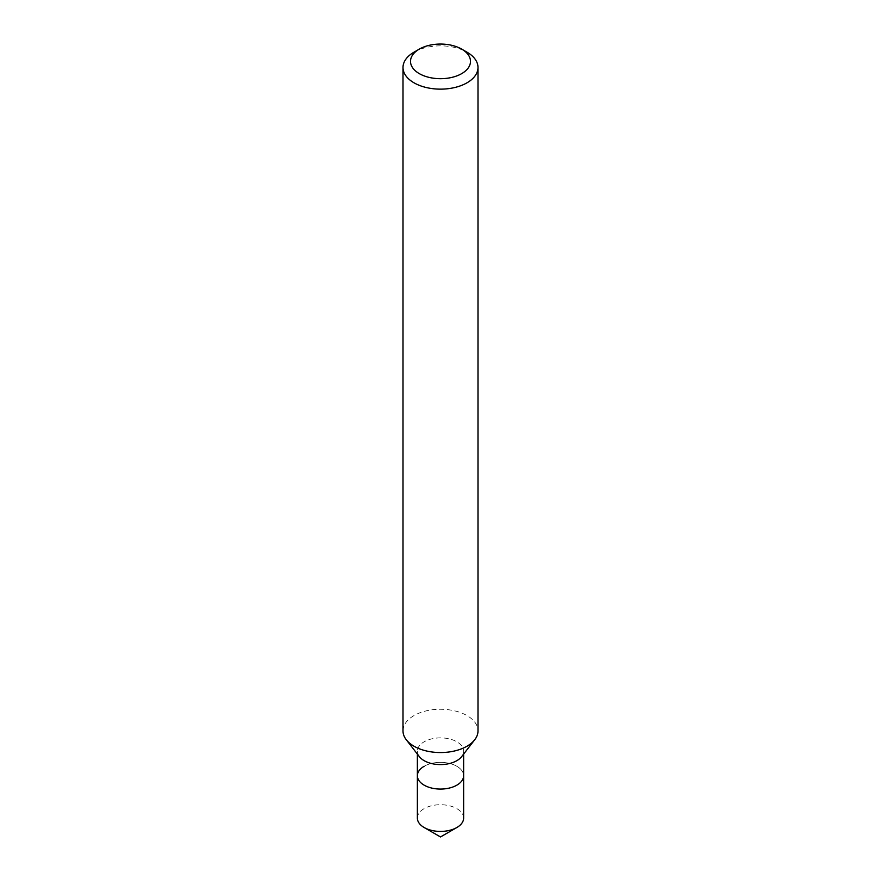<?xml version="1.0" encoding="UTF-8"?>
<svg xmlns="http://www.w3.org/2000/svg" width="881" height="881" viewBox="0 0 881 881"><rect width="100%" height="100%" fill="white"/><g stroke="black" fill="none" stroke-linecap="round" stroke-linejoin="round"><path stroke-width="0.66" stroke-dasharray="4.41 3.3" d="M403.002 730.9A37.498 21.651 180 0 1 413.982 715.592A37.498 21.651 180 0 1 454.849 710.901A37.498 21.651 180 0 1 477.998 730.9M419.389 756.68A23.126 13.347 180 0 1 417.374 751.229A23.126 13.347 180 0 1 424.146 741.791A23.126 13.347 180 0 1 449.343 738.895A23.126 13.347 180 0 1 463.626 751.229A23.126 13.347 180 0 1 461.611 756.68M417.374 775.721A23.126 13.347 180 0 1 424.146 766.283A23.126 13.347 180 0 1 449.343 763.387A23.126 13.347 180 0 1 463.626 775.721A23.126 13.347 180 0 0 449.343 763.387A23.126 13.347 180 0 0 424.146 766.283M413.982 52.188A37.498 21.651 180 0 1 467.018 52.188M417.374 818.075A23.126 13.347 180 0 1 424.146 808.626A23.126 13.347 180 0 1 449.343 805.741A23.126 13.347 180 0 1 463.626 818.075M417.374 751.229L417.374 754.081M463.626 751.229L463.626 754.081"/><path stroke-width="1.32" d="M413.982 52.188L419.29 49.127A29.998 17.323 180 0 1 461.71 49.127A29.998 17.323 180 0 1 461.71 73.619A29.998 17.323 180 0 1 419.29 73.619A29.998 17.323 180 0 1 419.29 49.127L413.982 52.188A37.498 21.651 180 0 0 403.002 67.496L403.002 730.9A37.498 21.651 180 0 0 406.273 739.743A37.498 21.651 180 0 0 467.018 746.207A37.498 21.651 180 0 0 474.727 739.743A37.498 21.651 180 0 0 477.998 730.9L477.998 67.496A37.498 21.651 180 0 1 467.018 82.803A37.498 21.651 180 0 1 426.151 87.494A37.498 21.651 180 0 1 403.002 67.496M474.727 739.743L461.611 756.68A23.126 13.347 180 0 1 456.854 760.666A23.126 13.347 180 0 1 419.389 756.68L406.273 739.743M463.626 754.081L463.626 775.721A23.126 13.347 180 0 1 456.854 785.158A23.126 13.347 180 0 1 431.657 788.055A23.126 13.347 180 0 1 417.374 775.721A23.126 13.347 180 0 1 424.146 766.283M461.71 49.127L467.018 52.188A37.498 21.651 180 0 1 477.998 67.496M440.5 836.95L456.854 827.512A23.126 13.347 180 0 0 463.626 818.075L463.626 775.721A23.126 13.347 180 0 1 456.854 785.158A23.126 13.347 180 0 1 431.657 788.055A23.126 13.347 180 0 1 417.374 775.721L417.374 818.075A23.126 13.347 180 0 0 424.146 827.512A23.126 13.347 180 0 0 456.854 827.512L440.5 836.95L424.146 827.512M417.374 754.081L417.374 775.721"/></g></svg>
